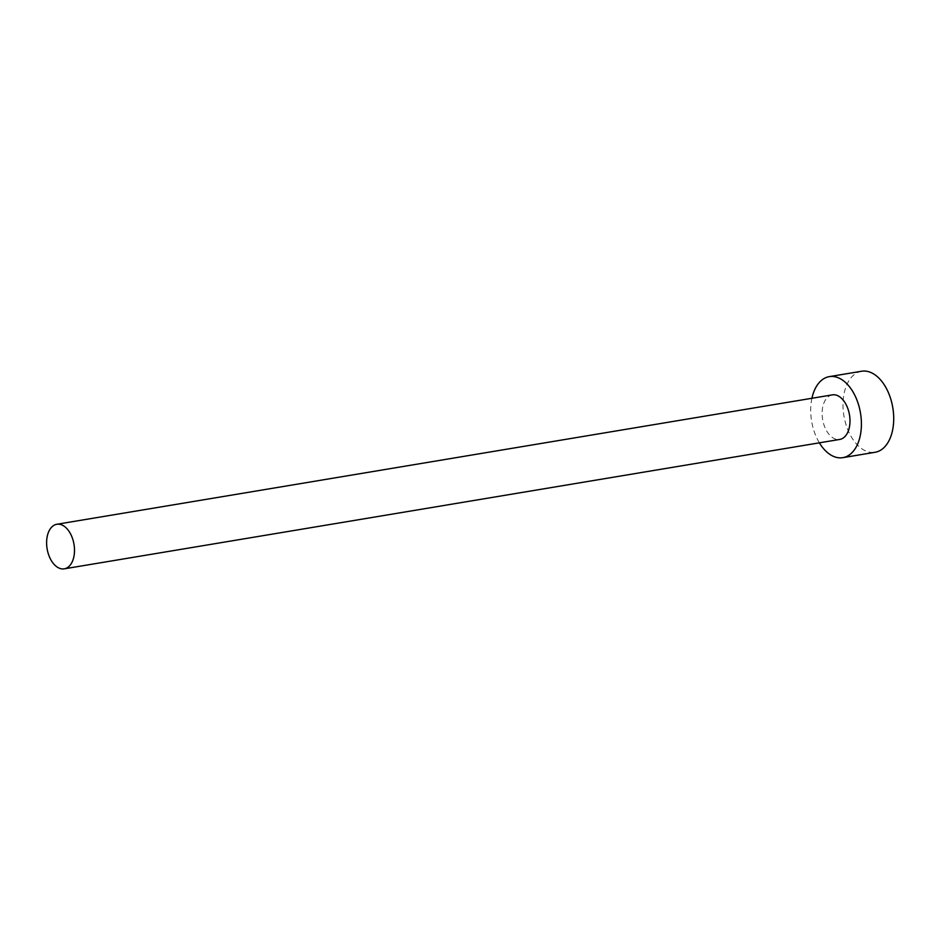 <?xml version="1.0" encoding="UTF-8"?>
<svg xmlns="http://www.w3.org/2000/svg" width="940" height="940" viewBox="0 0 940 940"><rect width="100%" height="100%" fill="white"/><g stroke="black" fill="none" stroke-linecap="round" stroke-linejoin="round"><path stroke-width="0.7" stroke-dasharray="4.7 3.53" d="M832.335 394.87A22.595 13.63 -99.5 0 0 822.5 418.688A22.595 13.63 -99.5 0 0 838.915 439.532A22.595 13.63 -99.5 0 0 839.773 439.427M811.925 398.278A41.078 24.781 -99.5 0 0 819.363 442.834M861.604 371.241A41.078 24.781 -99.5 0 0 843.721 414.564A41.078 24.781 -99.5 0 0 873.577 452.446A41.078 24.781 -99.5 0 0 875.116 452.269"/><path stroke-width="1.41" d="M57.681 524.179A22.595 13.63 -99.5 0 0 56.835 524.273A22.595 13.63 -99.5 0 0 47 548.091A22.595 13.63 -99.5 0 0 63.415 568.935A22.595 13.63 -99.5 0 0 64.273 568.829A22.595 13.63 -99.5 0 0 74.107 545.012A22.595 13.63 -99.5 0 0 57.681 524.179M64.273 568.829L839.773 439.427A22.595 13.63 -99.5 0 0 849.596 415.609A22.595 13.63 -99.5 0 0 833.181 394.765A22.595 13.63 -99.5 0 0 832.335 394.87L56.835 524.273M819.363 442.834A41.078 24.781 -99.5 0 0 841.265 457.839A41.078 24.781 -99.5 0 0 842.804 457.663A41.078 24.781 -99.5 0 0 860.688 414.34A41.078 24.781 -99.5 0 0 830.843 376.458A41.078 24.781 -99.5 0 0 829.292 376.635A41.078 24.781 -99.5 0 0 811.925 398.278M842.804 457.663L875.116 452.269A41.078 24.781 -99.5 0 0 893 408.959A41.078 24.781 -99.5 0 0 863.155 371.065A41.078 24.781 -99.5 0 0 861.604 371.241L829.292 376.635"/></g></svg>

